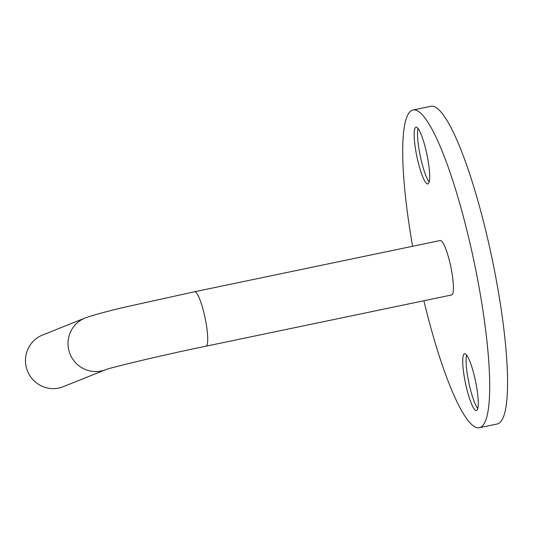 <?xml version="1.0" encoding="UTF-8"?>
<svg xmlns="http://www.w3.org/2000/svg" width="534" height="534" viewBox="0 0 534 534"><rect width="100%" height="100%" fill="white"/><g stroke="black" fill="none" stroke-linecap="round" stroke-linejoin="round"><path stroke-width="0.8" d="M427.988 183.896A28.976 5.133 -101.8 0 0 426.846 154.086A28.976 5.133 -101.8 0 0 415.999 127.212A28.976 5.133 -101.8 0 0 415.846 127.259A28.976 5.133 -101.8 0 0 416.987 157.069A28.976 5.133 -101.8 0 0 427.834 183.943A28.976 5.133 -101.8 0 0 427.988 183.896M476.562 410.472A28.976 5.133 -101.8 0 0 475.42 380.655A28.976 5.133 -101.8 0 0 464.573 353.782A28.976 5.133 -101.8 0 0 464.42 353.828A28.976 5.133 -101.8 0 0 465.561 383.639A28.976 5.133 -101.8 0 0 476.408 410.519A28.976 5.133 -101.8 0 0 476.562 410.472M451.644 294.962A27.821 4.926 -101.8 0 0 451.791 294.922A27.821 4.926 -101.8 0 0 450.696 266.299A27.821 4.926 -101.8 0 0 440.283 240.5L194.59 291.744A27.821 4.926 78.2 0 1 204.909 317.116A27.821 4.926 78.2 0 1 206.097 346.166A27.821 4.926 78.2 0 1 205.944 346.206L451.644 294.962M42.546 335.045A27.821 27.367 68.2 0 0 26.7 368.787A27.821 27.367 68.2 0 0 58.727 388.058A27.821 27.367 68.2 0 0 63.252 386.689L105.712 369.668A27.821 27.367 68.2 0 1 101.28 371.003A27.821 27.367 68.2 0 1 68.646 349.403A27.821 27.367 68.2 0 1 85.1 317.99L42.546 335.045M423.896 300.749A162.283 28.736 -101.8 0 0 479.338 427.727A162.283 28.736 -101.8 0 0 480.206 427.46A162.283 28.736 -101.8 0 0 473.812 260.499A162.283 28.736 -101.8 0 0 413.069 110.004A162.283 28.736 -101.8 0 0 412.201 110.264A162.283 28.736 -101.8 0 0 412.608 246.267M479.338 427.727L497.207 423.996A162.283 28.736 -101.8 0 0 498.075 423.736A162.283 28.736 -101.8 0 0 491.68 256.774A162.283 28.736 -101.8 0 0 430.938 106.273L413.069 110.004M466.589 355.057A28.976 5.133 -101.8 0 0 468.819 382.498A28.976 5.133 -101.8 0 0 477.743 408.543M418.015 128.487A28.976 5.133 -101.8 0 0 420.245 155.928A28.976 5.133 -101.8 0 0 429.169 181.974M105.799 369.635L105.665 369.688C108.122 368.26 160.514 355.504 205.944 346.206M194.59 291.744L128.801 306.269C108.762 310.861 94.191 314.766 85.1 317.99"/></g></svg>
